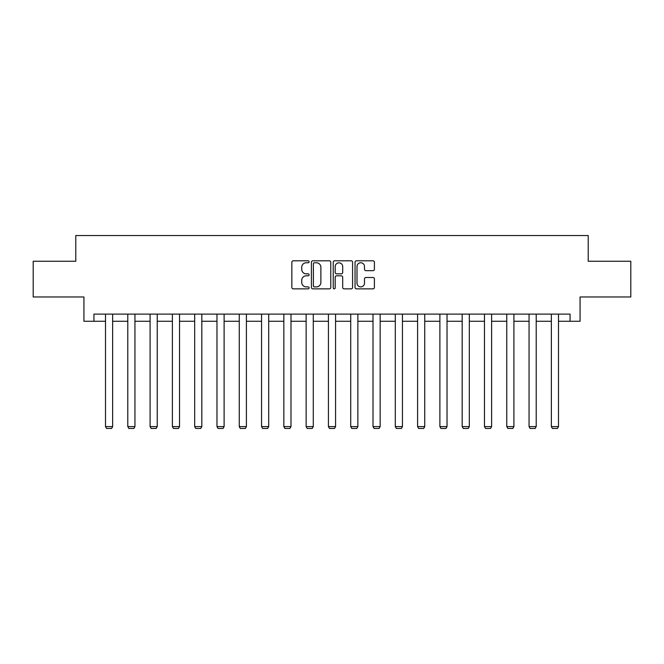 <?xml version="1.0" encoding="UTF-8"?>
<svg xmlns="http://www.w3.org/2000/svg" width="664" height="664" viewBox="0 0 664 664"><rect width="100%" height="100%" fill="white"/><g stroke="black" fill="none" stroke-linecap="round" stroke-linejoin="round"><path stroke-width="1" d="M309.133 261.782A0.979 0.979 0 0 0 308.154 260.803L293.256 260.803A1.403 1.403 0 0 0 291.853 262.205L291.853 287.454A1.403 1.403 0 0 0 293.256 288.857L308.154 288.857A0.979 0.979 0 0 0 309.133 287.869A0.979 0.979 0 0 0 308.154 286.889L306.228 286.889A4.49 4.49 0 0 1 301.738 282.399L301.738 280.299A4.49 4.49 0 0 1 306.228 275.809L308.154 275.809A0.979 0.979 0 0 0 309.133 274.83A0.979 0.979 0 0 0 308.154 273.842L306.228 273.842A4.49 4.49 0 0 1 301.738 269.36L301.738 267.252A4.49 4.49 0 0 1 306.228 262.761L308.154 262.761A0.979 0.979 0 0 0 309.133 261.782M372.994 270.688A1.403 1.403 0 0 0 374.396 269.285L374.396 262.205A1.403 1.403 0 0 0 372.994 260.803L356.443 260.803A1.403 1.403 0 0 0 355.041 262.205L355.041 287.454A1.403 1.403 0 0 0 356.443 288.857L372.994 288.857A1.403 1.403 0 0 0 374.396 287.454L374.396 278.897A1.403 1.403 0 0 0 372.994 277.494L365.906 277.494A1.403 1.403 0 0 0 364.503 278.897L364.503 283.138A3.752 3.752 0 0 1 360.751 286.889A3.752 3.752 0 0 1 357 283.138L357 266.513A3.752 3.752 0 0 1 360.751 262.761A3.752 3.752 0 0 1 364.503 266.513L364.503 269.285A1.403 1.403 0 0 0 365.906 270.688L372.994 270.688M93.931 321.268L93.931 314.122L570.069 314.122L570.069 321.268L580.07 321.268L580.07 296.974L630.8 296.974L630.8 261.251L588.213 261.251L588.213 235.529L75.787 235.529L75.787 261.251L33.2 261.251L33.2 296.974L83.93 296.974L83.93 321.268L105.51 321.268M330.772 262.205A1.403 1.403 0 0 0 329.369 260.803L312.819 260.803A1.403 1.403 0 0 0 311.416 262.205L311.416 287.454A1.403 1.403 0 0 0 312.819 288.857L329.369 288.857A1.403 1.403 0 0 0 330.772 287.454L330.772 262.205M334.631 260.803L351.181 260.803A1.403 1.403 0 0 1 352.584 262.205L352.584 287.454A1.403 1.403 0 0 1 351.181 288.857L344.101 288.857A1.403 1.403 0 0 1 342.699 287.454L342.699 277.212A1.403 1.403 0 0 0 341.296 275.809L336.59 275.809A1.403 1.403 0 0 0 335.187 277.212L335.187 287.869A0.979 0.979 0 0 1 334.208 288.857A0.979 0.979 0 0 1 333.228 287.869L333.228 262.205A1.403 1.403 0 0 1 334.631 260.803M112.648 321.268L127.795 321.268M134.941 321.268L150.089 321.268M157.235 321.268L172.383 321.268M179.529 321.268L194.677 321.268M201.823 321.268L216.97 321.268M224.108 321.268L239.256 321.268M246.402 321.268L261.55 321.268M268.696 321.268L283.843 321.268M290.99 321.268L306.137 321.268M313.284 321.268L328.431 321.268M335.569 321.268L350.716 321.268M357.863 321.268L373.01 321.268M380.157 321.268L395.304 321.268M402.45 321.268L417.598 321.268M424.744 321.268L439.892 321.268M447.03 321.268L462.177 321.268M469.324 321.268L484.471 321.268M491.617 321.268L506.765 321.268M513.911 321.268L529.059 321.268M536.205 321.268L551.352 321.268M558.49 321.268L570.069 321.268M314.363 262.761A0.979 0.979 0 0 0 313.383 263.749L313.383 285.91A0.979 0.979 0 0 0 314.363 286.889L316.396 286.889A4.49 4.49 0 0 0 320.886 282.399L320.886 267.252A4.49 4.49 0 0 0 316.396 262.761L314.363 262.761M342.699 266.588A3.752 3.752 0 0 0 338.947 262.836A3.752 3.752 0 0 0 335.187 266.588L335.187 272.439A1.403 1.403 0 0 0 336.59 273.842L341.296 273.842A1.403 1.403 0 0 0 342.699 272.439L342.699 266.588M112.648 314.122L112.648 426.612L105.51 426.612L105.51 314.122M112.648 426.612L111.577 428.471L106.58 428.471L105.51 426.612M134.941 314.122L134.941 426.612L127.795 426.612L127.795 314.122M134.941 426.612L133.871 428.471L128.874 428.471L127.795 426.612M157.235 314.122L157.235 426.612L150.089 426.612L150.089 314.122M157.235 426.612L156.165 428.471L151.16 428.471L150.089 426.612M179.529 314.122L179.529 426.612L172.383 426.612L172.383 314.122M179.529 426.612L178.458 428.471L173.453 428.471L172.383 426.612M201.823 314.122L201.823 426.612L194.677 426.612L194.677 314.122M201.823 426.612L200.752 428.471L195.747 428.471L194.677 426.612M224.108 314.122L224.108 426.612L216.97 426.612L216.97 314.122M224.108 426.612L223.038 428.471L218.041 428.471L216.97 426.612M246.402 314.122L246.402 426.612L239.256 426.612L239.256 314.122M246.402 426.612L245.331 428.471L240.335 428.471L239.256 426.612M268.696 314.122L268.696 426.612L261.55 426.612L261.55 314.122M268.696 426.612L267.625 428.471L262.62 428.471L261.55 426.612M290.99 314.122L290.99 426.612L283.843 426.612L283.843 314.122M290.99 426.612L289.919 428.471L284.914 428.471L283.843 426.612M313.284 314.122L313.284 426.612L306.137 426.612L306.137 314.122M313.284 426.612L312.204 428.471L307.208 428.471L306.137 426.612M335.569 314.122L335.569 426.612L328.431 426.612L328.431 314.122M335.569 426.612L334.498 428.471L329.502 428.471L328.431 426.612M357.863 314.122L357.863 426.612L350.716 426.612L350.716 314.122M357.863 426.612L356.792 428.471L351.796 428.471L350.716 426.612M380.157 314.122L380.157 426.612L373.01 426.612L373.01 314.122M380.157 426.612L379.086 428.471L374.081 428.471L373.01 426.612M402.45 314.122L402.45 426.612L395.304 426.612L395.304 314.122M402.45 426.612L401.38 428.471L396.375 428.471L395.304 426.612M424.744 314.122L424.744 426.612L417.598 426.612L417.598 314.122M424.744 426.612L423.665 428.471L418.669 428.471L417.598 426.612M447.03 314.122L447.03 426.612L439.892 426.612L439.892 314.122M447.03 426.612L445.959 428.471L440.962 428.471L439.892 426.612M469.324 314.122L469.324 426.612L462.177 426.612L462.177 314.122M469.324 426.612L468.253 428.471L463.248 428.471L462.177 426.612M491.617 314.122L491.617 426.612L484.471 426.612L484.471 314.122M491.617 426.612L490.547 428.471L485.542 428.471L484.471 426.612M513.911 314.122L513.911 426.612L506.765 426.612L506.765 314.122M513.911 426.612L512.84 428.471L507.835 428.471L506.765 426.612M536.205 314.122L536.205 426.612L529.059 426.612L529.059 314.122M536.205 426.612L535.126 428.471L530.129 428.471L529.059 426.612M558.49 314.122L558.49 426.612L551.352 426.612L551.352 314.122M558.49 426.612L557.42 428.471L552.423 428.471L551.352 426.612"/></g></svg>
